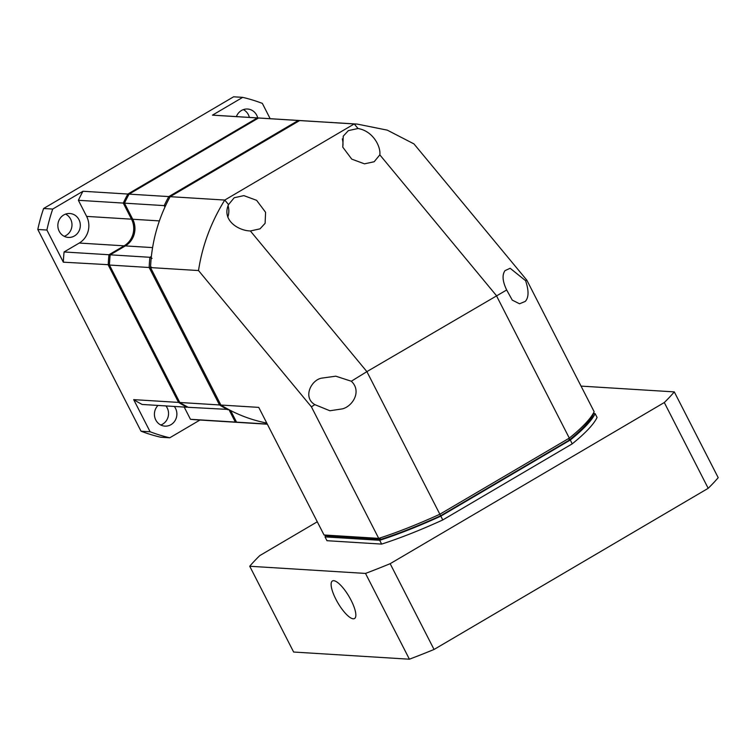 <?xml version="1.0" encoding="UTF-8"?>
<svg xmlns="http://www.w3.org/2000/svg" width="756" height="756" viewBox="0 0 756 756"><rect width="100%" height="100%" fill="white"/><g stroke="black" fill="none" stroke-linecap="round" stroke-linejoin="round"><path stroke-width="1.13" d="M525.59 280.674L525.609 280.722C528.954 290.72 528.831 297.628 525.24 301.436L519.514 303.78L512.266 300.113L506.681 289.983C502.523 281.374 501.965 274.929 505.008 270.648L510.139 268.267L525.59 280.674L526.837 280.174L413.957 143.905L387.289 130.145L357.229 124.088L354.224 123.946L358.032 128.511C373.228 131.071 380.967 146.853 379.824 154.857L374.154 161.746L364.486 163.844L351.748 159.129L342.77 147.155L343.252 136.156L348.374 130.618L358.004 128.511M342.733 147.033A17.435 16.339 93.5 0 0 342.307 138.896M357.229 124.088L302.863 120.724A152.551 142.988 93.5 0 0 299.631 120.563L170.166 196.673L224.759 200.056L228.539 204.621L234.209 197.732L243.876 195.624L256.624 200.34L265.592 212.313L265.11 223.322L259.998 228.86L250.368 230.967L366.887 371.631L506.681 289.983M227.802 217.114A17.435 16.339 93.5 0 0 228.019 205.585M322.302 378.057L335.777 376.186L351.313 381.232C361.963 391.117 352.825 406.095 342.544 408.845L329.89 410.763L314.836 404.63C302.258 397.25 311.585 379.172 322.302 378.057M351.313 381.232L366.887 371.631L439.86 514.231A152.551 28.416 152.9 0 1 378.718 538.376L324.04 534.983L327.017 535.853L381.27 539.217A150.378 28.01 -27.1 0 0 440.578 515.79L569.032 440.275A150.378 28.01 -27.1 0 0 593.12 414.666L594.15 411.718L526.837 280.174M299.631 120.563L354.224 123.946L224.759 200.056C211.018 222.226 202.268 245.728 198.516 270.553L311.396 406.822L314.836 404.63M379.824 154.857L496.352 295.52L569.315 438.121A152.551 28.416 -27.1 0 0 594.15 411.718M440.578 515.79L439.86 514.231L569.315 438.121L569.032 440.275M311.396 406.822L378.718 538.376L381.27 539.217M324.04 534.983L258.741 407.38L220.875 405.036A152.551 142.988 93.5 0 0 266.755 423.048M220.875 405.036L150.538 267.586A152.551 142.988 -86.5 0 1 170.166 196.673M150.538 267.586L198.516 270.553M228.539 204.621C221.517 220.213 238.367 230.693 250.368 230.967L250.312 230.958M249.357 117.407A11.983 11.236 93.5 0 0 248.346 114.666A11.983 11.236 93.5 0 0 243.337 109.62M257.701 117.917A11.983 11.236 93.5 0 0 256.69 115.177A11.983 11.236 93.5 0 0 247.552 109.025A11.983 11.236 93.5 0 0 236.392 116.604M64.232 236.316A11.983 11.236 93.5 0 0 70.62 219.145A11.983 11.236 93.5 0 0 65.602 214.109M59.214 231.279A11.983 11.236 93.5 0 0 68.342 237.431A11.983 11.236 93.5 0 0 78.548 231.856A11.983 11.236 93.5 0 0 78.964 219.665A11.983 11.236 93.5 0 0 69.826 213.504A11.983 11.236 93.5 0 0 59.62 219.089A11.983 11.236 93.5 0 0 59.214 231.279M165.961 405.934A11.983 11.236 -86.5 0 1 167.18 407.843A11.983 11.236 -86.5 0 1 160.792 425.014M158.013 405.433A11.983 11.236 93.5 0 0 155.774 419.967A11.983 11.236 93.5 0 0 164.903 426.129A11.983 11.236 93.5 0 0 175.108 420.544A11.983 11.236 93.5 0 0 175.524 408.363A11.983 11.236 93.5 0 0 174.305 406.445M261.16 118.134A152.551 142.988 93.5 0 0 260.555 118.097A152.551 142.988 93.5 0 0 257.324 117.936L257.654 118.531M128.756 194.708L127.859 194.046L257.324 117.936L212.436 115.158L242.704 97.363L233.604 96.796L43.612 208.495L52.712 209.062L82.971 191.259L127.859 194.046A152.551 142.988 93.5 0 0 123.294 203.033L131.544 219.155L132.48 218.786M124.542 203.024L123.275 203.081L131.506 219.174L86.628 216.396A19.618 18.38 -86.5 0 1 79.248 243.045L64.08 251.965A152.551 142.988 93.5 0 0 63.343 262.181L109.45 264.751M110.121 255.405L108.958 254.8A152.551 142.988 93.5 0 0 108.231 264.959L178.567 402.409A152.551 142.988 93.5 0 0 186.959 407.21L187.46 406.908M179.437 401.823L178.567 402.409L133.68 399.631A152.551 142.988 93.5 0 0 142.119 404.451L186.997 407.238L187.101 406.719M236.137 421.347L235.39 422.084A152.551 142.988 93.5 0 0 241.674 422.623A152.551 142.988 93.5 0 0 242.279 422.651M260.555 118.097L215.668 115.318A152.551 142.988 93.5 0 0 212.436 115.158M82.971 191.259A152.551 142.988 93.5 0 0 78.388 200.293L123.275 203.081M124.579 246.352L124.145 245.87A19.656 18.427 93.5 0 0 131.544 219.155M124.145 245.87L108.958 254.8A152.551 142.988 -86.5 0 1 108.968 254.744L64.08 251.965M63.343 262.181L46.9 230.041L37.8 229.474L141.032 431.203L150.123 431.761L133.68 399.631M229.068 409.733L235.39 422.084A152.551 142.988 -86.5 0 1 235.333 422.075L190.455 419.287A152.551 142.988 93.5 0 0 196.787 419.835L241.674 422.623M199.962 420.034L169.76 437.79L160.659 437.223A174.343 163.409 -86.5 0 1 141.032 431.203M242.704 97.363A174.343 163.409 -86.5 0 1 262.341 103.383L270.166 118.692M46.9 230.041A174.343 163.409 -86.5 0 1 52.712 209.062M78.388 200.293L86.628 216.396M43.612 208.495A174.343 163.409 93.5 0 0 37.8 229.474M108.968 254.744L124.126 245.832A19.618 18.38 93.5 0 0 131.506 219.174M169.76 437.79A174.343 163.409 -86.5 0 1 150.123 431.761M184.19 407.059L190.455 419.287M186.997 407.238L187.507 406.936M235.333 422.075L229.002 409.695M302.183 120.676A152.551 142.988 93.5 0 0 301.502 120.639A152.551 142.988 93.5 0 0 298.27 120.478L298.639 121.149M169.807 197.335L168.805 196.588L298.27 120.478L258.533 118.012L129.078 194.122L168.805 196.588A152.551 142.988 93.5 0 0 164.213 205.613L165.621 205.613M129.078 194.122A152.551 142.988 93.5 0 0 124.485 203.156L164.213 205.613L164.95 207.059M151.38 256.426L149.905 257.286L152.05 258.401M152.589 247.599L125.345 245.908L110.178 254.819L149.905 257.286A152.551 142.988 93.5 0 0 149.168 267.501L151.427 267.114M220.487 404.29L219.505 404.951L149.168 267.501L109.44 265.035L179.777 402.485L219.505 404.951A152.551 142.988 93.5 0 0 227.943 409.771L228.104 409.223M179.777 402.485A152.551 142.988 93.5 0 0 188.216 407.304L228.51 409.44M301.502 120.639L261.774 118.172A152.551 142.988 93.5 0 0 258.533 118.012M125.345 245.908A19.618 18.38 93.5 0 0 132.725 219.249L124.485 203.156M110.178 254.819A152.551 142.988 93.5 0 0 109.44 265.035M267.274 424.05L236.552 422.15L230.608 410.527M236.552 422.15A152.551 142.988 93.5 0 0 242.893 422.698L267.35 424.21M351.067 600.217A21.792 6.417 -120.5 0 0 332.442 580.958A21.792 6.417 -120.5 0 0 335.9 599.281A21.792 6.417 -120.5 0 0 354.526 618.54A21.792 6.417 -120.5 0 0 351.067 600.217M581.043 386.108L674.305 391.891A250.623 46.683 152.9 0 1 664.297 402.532L390.162 563.692A250.623 46.683 152.9 0 1 365.507 573.426L249.735 566.253A250.623 46.683 152.9 0 1 259.752 555.613L317.284 521.782M442.78 519.948L440.833 516.131A152.551 28.416 152.9 0 1 379.692 540.285L325.014 536.892L326.97 540.701L381.638 544.093A152.551 28.416 -27.1 0 0 442.78 519.948L572.245 443.838A152.551 28.416 -27.1 0 0 597.079 417.444L595.123 413.626L593.517 413.532M365.507 573.426L409.402 659.204L293.63 652.031L249.735 566.253M409.402 659.204A250.623 46.683 -27.1 0 0 434.048 649.47L390.162 563.692M664.297 402.532L708.192 488.31L434.048 649.47M708.192 488.31A250.623 46.683 -27.1 0 0 718.2 477.669L674.305 391.891M379.692 540.285L381.638 544.093M325.014 536.892A152.551 28.416 152.9 0 1 325.741 535.475M595.123 413.626A152.551 28.416 152.9 0 1 570.298 440.03L572.245 443.838M440.833 516.131L570.298 440.03M79.248 243.045L124.126 245.832M159.393 220.903L132.725 219.249"/></g></svg>
